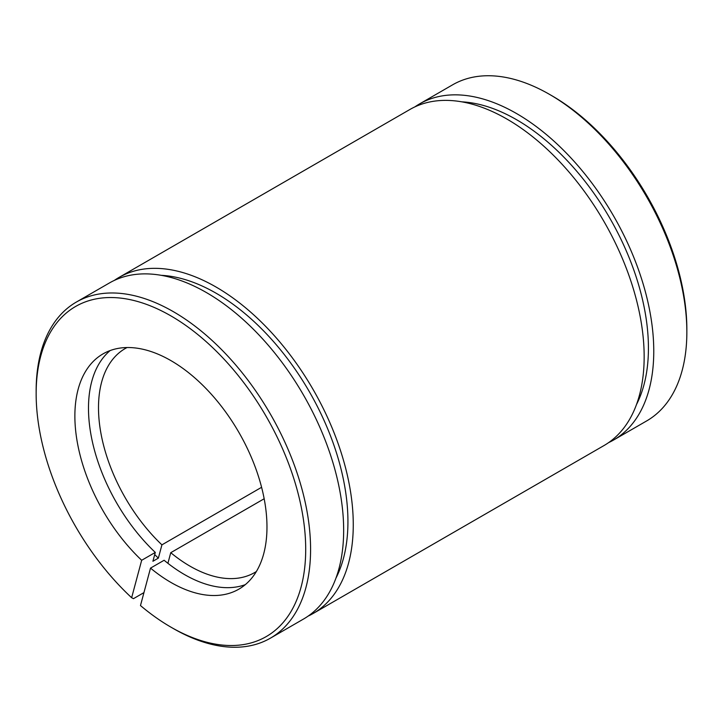 <?xml version="1.0" encoding="UTF-8"?>
<svg xmlns="http://www.w3.org/2000/svg" width="723" height="723" viewBox="0 0 723 723"><rect width="100%" height="100%" fill="white"/><g stroke="black" fill="none" stroke-linecap="round" stroke-linejoin="round"><path stroke-width="1.08" d="M608.658 442.603A194.053 112.038 -120 0 0 613.574 440.036L646.66 420.931A194.053 112.038 -120 0 0 686.85 332.101L686.85 329.281A190.601 110.041 -120 0 0 552.074 95.852L549.634 94.442A194.053 112.038 -120 0 0 452.607 84.826L419.53 103.931A194.053 112.038 -120 0 0 414.848 106.905M686.85 332.101A194.053 112.038 -120 0 0 549.634 94.442M261.599 487.302L161.916 544.853L158.364 558.129L152.915 561.265L155.291 552.426L141.672 560.28L131.64 597.722L133.457 598.671L143.949 592.607M613.574 440.036A194.053 112.038 -120 0 0 613.574 215.96A194.053 112.038 -120 0 0 419.53 103.931M636.502 404.519A186.507 107.682 -120 0 0 609.805 218.147A186.507 107.682 -120 0 0 461.744 101.835M131.64 597.722A190.601 110.041 -120 0 1 36.15 393.719A190.601 110.041 -120 0 1 170.926 315.906A190.601 110.041 -120 0 1 305.702 549.344A190.601 110.041 -120 0 1 170.926 627.148A190.601 110.041 -120 0 1 140.479 605.558L150.511 568.115A135.834 78.427 -120 0 0 238.843 589.164A135.834 78.427 -120 0 0 238.843 432.318A135.834 78.427 -120 0 0 103.009 353.89A135.834 78.427 -120 0 0 141.672 560.28M245.305 584.645A135.834 78.427 -120 0 1 164.121 560.262L150.511 568.115M264.166 498.762L170.755 552.688L167.908 563.307M170.926 627.148L173.366 628.558A194.053 112.038 -120 0 0 270.393 638.174A194.053 112.038 -120 0 0 270.393 414.098A194.053 112.038 -120 0 0 76.34 302.069A194.053 112.038 -120 0 0 36.15 390.899L36.15 393.719M270.393 638.174L303.47 619.069A194.053 112.038 -120 0 0 303.47 395.002A194.053 112.038 -120 0 0 109.426 282.964L76.34 302.069M110.158 350.556A135.834 78.427 -120 0 0 155.291 552.426M170.755 552.688A129.363 74.686 -120 0 0 254.668 572.562A129.363 74.686 -120 0 0 256.367 571.522M127.049 347.537A129.363 74.686 -120 0 0 125.296 348.486A129.363 74.686 -120 0 0 161.916 544.853M154.704 554.595A148.775 85.892 -120 0 0 158.364 558.129M308.152 616.095A194.053 112.038 -120 0 0 313.077 613.529L603.967 445.576A194.053 112.038 -120 0 0 603.976 221.509A194.053 112.038 -120 0 0 409.923 109.471L119.033 277.424A194.053 112.038 -120 0 0 114.342 280.397M313.077 613.529A194.053 112.038 -120 0 0 313.077 389.453A194.053 112.038 -120 0 0 119.033 277.424M336.005 578.011A186.507 107.682 -120 0 0 309.308 391.631A186.507 107.682 -120 0 0 161.247 275.327"/></g></svg>
